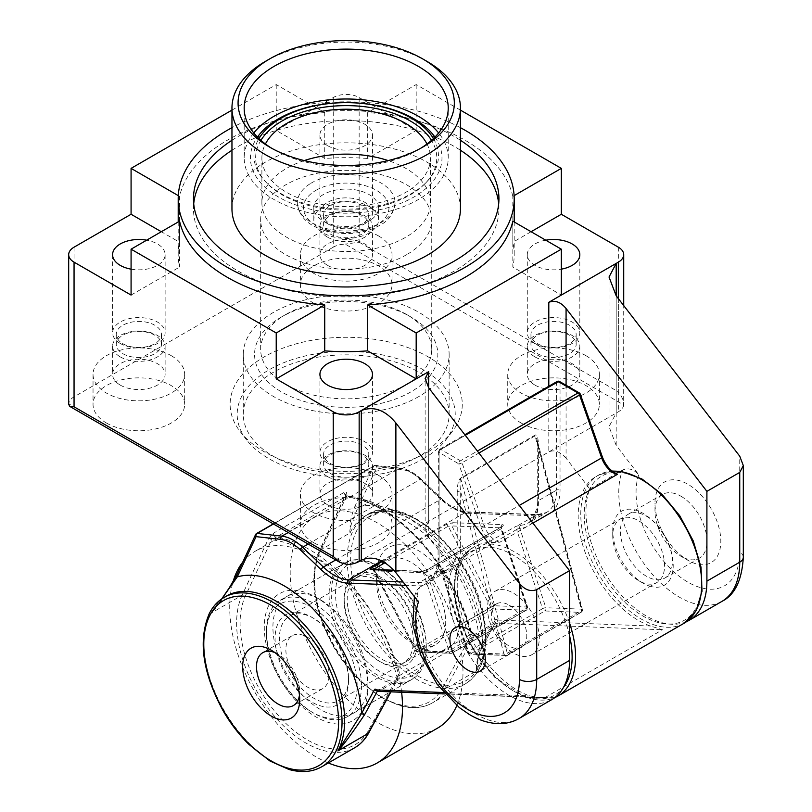 <?xml version="1.0" encoding="UTF-8"?>
<svg xmlns="http://www.w3.org/2000/svg" width="812" height="812" viewBox="0 0 812 812"><rect width="100%" height="100%" fill="white"/><g stroke="black" fill="none" stroke-linecap="round" stroke-linejoin="round"><path stroke-width="0.61" stroke-dasharray="4.06 3.04" d="M367.948 682.1A67.203 38.803 60 0 1 354.032 712.865A67.203 38.803 60 0 1 320.435 709.536A67.203 38.803 60 0 1 272.913 627.229A67.203 38.803 60 0 1 286.829 596.465A67.203 38.803 60 0 1 320.435 599.794L320.435 599.794A67.203 38.803 60 0 1 367.948 682.1L367.948 687.094A73.313 42.325 60 0 1 316.112 717.016A73.313 42.325 60 0 1 264.276 627.229A73.313 42.325 60 0 1 316.112 597.307L316.112 597.307A73.313 42.325 60 0 1 367.948 687.094M320.435 599.794L316.112 597.307L320.435 599.794M424.108 649.681A67.203 38.803 -120 0 0 394.774 582.052A67.203 38.803 -120 0 0 342.989 564.046A67.203 38.803 -120 0 0 329.073 594.81A67.203 38.803 -120 0 0 358.407 662.44A67.203 38.803 -120 0 0 410.192 680.446A67.203 38.803 -120 0 0 424.108 649.681M328.332 762.976A122.186 70.542 60 0 1 229.715 607.285A122.186 70.542 60 0 1 233.003 581.93M437.678 728.059A122.186 70.542 60 0 1 343.527 695.326A122.186 70.542 60 0 1 290.188 572.369A122.186 70.542 60 0 1 315.492 516.432A122.186 70.542 60 0 1 409.654 549.166A122.186 70.542 60 0 1 462.982 672.123A122.186 70.542 60 0 1 456.831 705.537M242.737 562.127A122.186 70.542 60 0 1 255.019 551.348A122.186 70.542 60 0 1 343.364 578.225A122.186 70.542 60 0 1 401.615 692.26M380.909 567.375L380.909 567.375A64.148 37.037 60 0 1 426.27 645.936A64.148 37.037 60 0 1 380.909 672.123A64.148 37.037 60 0 1 335.549 593.562A64.148 37.037 60 0 1 380.909 567.375L378.747 566.126L380.909 567.375M378.747 566.126L378.747 566.126A67.203 38.803 60 0 1 426.27 648.433L426.27 648.433A67.203 38.803 60 0 1 412.344 679.197A67.203 38.803 60 0 1 378.747 675.868A67.203 38.803 60 0 1 331.225 593.562A67.203 38.803 60 0 1 345.151 562.797A67.203 38.803 60 0 1 378.747 566.126M361.472 685.846A67.203 38.803 60 0 1 347.546 716.61A67.203 38.803 60 0 1 313.95 713.281L313.95 713.281A67.203 38.803 60 0 1 266.438 630.975L266.438 630.975A67.203 38.803 60 0 1 280.353 600.21A67.203 38.803 60 0 1 313.95 603.539A67.203 38.803 60 0 1 361.472 685.846M311.788 712.033L313.95 713.281L311.788 712.033A64.148 37.037 60 0 1 266.438 633.472A64.148 37.037 60 0 1 311.788 607.285A64.148 37.037 60 0 1 357.148 685.846A64.148 37.037 60 0 1 311.788 712.033M348.51 678.365A48.872 28.217 60 0 1 338.391 700.736A48.872 28.217 60 0 1 313.95 698.31A48.872 28.217 60 0 1 279.389 638.455A48.872 28.217 60 0 1 289.519 616.085A48.872 28.217 60 0 1 313.95 618.5L313.95 618.5A48.872 28.217 60 0 1 348.51 678.365L348.51 680.852A51.927 29.983 60 0 1 311.788 702.055A51.927 29.983 60 0 1 275.075 638.455A51.927 29.983 60 0 1 311.788 617.252L311.788 617.252A51.927 29.983 60 0 1 348.51 680.852M313.95 618.5L311.788 617.252L313.95 618.5M378.747 660.907L378.747 660.907A48.872 28.217 60 0 1 344.186 601.042A48.872 28.217 60 0 1 354.316 578.672A48.872 28.217 60 0 1 378.747 581.098A48.872 28.217 60 0 1 413.308 640.952A48.872 28.217 60 0 1 403.188 663.323A48.872 28.217 60 0 1 378.747 660.907L380.909 662.145A51.927 29.983 60 0 1 344.186 598.556A51.927 29.983 60 0 1 380.909 577.352A51.927 29.983 60 0 1 417.622 640.952A51.927 29.983 60 0 1 380.909 662.145L378.747 660.907M566.076 385.274L566.076 458.181L589.817 488.986A85.524 49.38 -120 0 0 646.433 616.054A85.524 49.38 -120 0 0 686.556 621.637M518.99 718.559A85.524 49.38 60 0 1 476.228 714.327A85.524 49.38 60 0 1 465.296 706.866A85.524 49.38 60 0 1 419.611 587.249L452.446 568.298A85.524 49.38 -120 0 0 509.063 695.366A85.524 49.38 -120 0 0 551.825 699.599M509.063 605.082A25.05 14.464 60 0 1 525.425 627.158A25.05 14.464 60 0 1 521.578 647.225A25.05 14.464 60 0 1 509.063 645.987A25.05 14.464 60 0 1 492.691 623.91A25.05 14.464 60 0 1 496.538 603.844A25.05 14.464 60 0 1 509.063 605.082M646.433 516.199A36.773 21.234 60 0 1 670.458 548.607A36.773 21.234 60 0 1 664.815 578.073A36.773 21.234 60 0 1 646.433 576.256A36.773 21.234 60 0 1 622.408 543.847A36.773 21.234 60 0 1 628.041 514.372A36.773 21.234 60 0 1 646.433 516.199M680.984 496.244A36.773 21.234 60 0 1 705.009 528.653A36.773 21.234 60 0 1 699.376 558.118A36.773 21.234 60 0 1 680.984 556.301L687.896 560.29A46.548 26.877 60 0 1 654.979 503.278A46.548 26.877 60 0 1 687.896 484.267A46.548 26.877 60 0 1 720.812 541.289A46.548 26.877 60 0 1 687.896 560.29L680.984 556.301A36.773 21.234 60 0 1 654.979 511.255A36.773 21.234 60 0 1 662.602 494.417A36.773 21.234 60 0 1 680.984 496.244M521.152 423.022A45.817 26.451 0 0 0 571.09 428.756A45.817 26.451 0 0 0 599.368 404.315A45.817 26.451 0 0 0 585.949 385.609A45.817 26.451 0 0 0 536.021 379.874A45.817 26.451 0 0 0 507.733 404.315A45.817 26.451 0 0 0 521.152 423.022M585.949 355.676A45.817 26.451 180 0 1 599.368 374.383A45.817 26.451 180 0 1 571.09 398.824A45.817 26.451 180 0 1 521.152 393.089A45.817 26.451 180 0 1 507.733 374.383A45.817 26.451 180 0 1 536.021 349.942A45.817 26.451 180 0 1 585.949 355.676M534.976 385.111A26.268 15.164 0 0 0 563.609 388.4A26.268 15.164 0 0 0 579.819 374.383A26.268 15.164 0 0 0 572.125 363.664A26.268 15.164 0 0 0 543.502 360.376A26.268 15.164 0 0 0 527.282 374.383A26.268 15.164 0 0 0 534.976 385.111M534.976 356.904A26.268 15.164 0 0 0 563.609 360.193A26.268 15.164 0 0 0 579.819 346.186A26.268 15.164 0 0 0 572.125 335.457A26.268 15.164 0 0 0 543.502 332.169A26.268 15.164 0 0 0 527.282 346.186A26.268 15.164 0 0 0 534.976 356.904M537.574 353.687A22.604 13.053 0 0 0 562.198 356.509A22.604 13.053 0 0 0 576.155 344.45A22.604 13.053 0 0 0 569.537 335.224A22.604 13.053 0 0 0 544.903 332.402A22.604 13.053 0 0 0 530.947 344.45A22.604 13.053 0 0 0 537.574 353.687M537.574 343.709A22.604 13.053 0 0 0 562.198 346.531A22.604 13.053 0 0 0 576.155 334.483A22.604 13.053 0 0 0 569.537 325.247A22.604 13.053 0 0 0 544.903 322.425A22.604 13.053 0 0 0 530.947 334.483A22.604 13.053 0 0 0 537.574 343.709M534.976 343.476A26.268 15.164 0 0 0 563.609 346.765A26.268 15.164 0 0 0 579.819 332.747A26.268 15.164 0 0 0 572.125 322.029A26.268 15.164 0 0 0 543.502 318.74A26.268 15.164 0 0 0 527.282 332.747A26.268 15.164 0 0 0 534.976 343.476M545.745 240.19A26.268 15.164 0 0 0 527.282 254.674A26.268 15.164 0 0 0 534.976 265.392A26.268 15.164 0 0 0 561.325 269.158M313.797 542.731A45.817 26.451 0 0 0 363.735 548.465A45.817 26.451 0 0 0 392.023 524.024A45.817 26.451 0 0 0 378.595 505.318A45.817 26.451 0 0 0 328.667 499.583A45.817 26.451 0 0 0 300.379 524.024A45.817 26.451 0 0 0 313.797 542.731M378.595 475.396A45.817 26.451 180 0 1 392.023 494.102A45.817 26.451 180 0 1 363.735 518.533A45.817 26.451 180 0 1 313.797 512.798A45.817 26.451 180 0 1 300.379 494.102A45.817 26.451 180 0 1 328.667 469.661A45.817 26.451 180 0 1 378.595 475.396M327.622 504.82A26.268 15.164 0 0 0 356.255 508.109A26.268 15.164 0 0 0 372.475 494.102A26.268 15.164 0 0 0 364.781 483.373A26.268 15.164 0 0 0 336.148 480.085A26.268 15.164 0 0 0 319.928 494.102A26.268 15.164 0 0 0 327.622 504.82M327.622 476.624A26.268 15.164 0 0 0 356.255 479.912A26.268 15.164 0 0 0 372.475 465.895A26.268 15.164 0 0 0 364.781 455.177A26.268 15.164 0 0 0 336.148 451.888A26.268 15.164 0 0 0 319.928 465.895A26.268 15.164 0 0 0 327.622 476.624M330.22 473.396A22.604 13.053 0 0 0 354.854 476.228A22.604 13.053 0 0 0 368.8 464.17A22.604 13.053 0 0 0 362.182 454.943A22.604 13.053 0 0 0 337.548 452.111A22.604 13.053 0 0 0 323.602 464.17A22.604 13.053 0 0 0 330.22 473.396M330.22 463.419A22.604 13.053 0 0 0 354.854 466.25A22.604 13.053 0 0 0 368.8 454.192A22.604 13.053 0 0 0 362.182 444.966A22.604 13.053 0 0 0 337.548 442.134A22.604 13.053 0 0 0 323.602 454.192A22.604 13.053 0 0 0 330.22 463.419M327.622 463.185A26.268 15.164 0 0 0 356.255 466.474A26.268 15.164 0 0 0 372.475 452.467A26.268 15.164 0 0 0 364.781 441.738A26.268 15.164 0 0 0 336.148 438.45A26.268 15.164 0 0 0 319.928 452.467A26.268 15.164 0 0 0 327.622 463.185M313.797 303.302A45.817 26.451 0 0 0 363.735 309.037A45.817 26.451 0 0 0 392.023 284.596A45.817 26.451 0 0 0 378.595 265.889A45.817 26.451 0 0 0 328.667 260.155A45.817 26.451 0 0 0 300.379 284.596A45.817 26.451 0 0 0 313.797 303.302M378.595 235.967A45.817 26.451 180 0 1 392.023 254.674A45.817 26.451 180 0 1 363.735 279.115A45.817 26.451 180 0 1 313.797 273.38A45.817 26.451 180 0 1 300.379 254.674A45.817 26.451 180 0 1 328.667 230.232A45.817 26.451 180 0 1 378.595 235.967M327.622 265.392A26.268 15.164 0 0 0 356.255 268.681A26.268 15.164 0 0 0 372.475 254.674A26.268 15.164 0 0 0 364.781 243.945A26.268 15.164 0 0 0 336.148 240.656A26.268 15.164 0 0 0 319.928 254.674A26.268 15.164 0 0 0 327.622 265.392M327.622 237.195A26.268 15.164 0 0 0 356.255 240.484A26.268 15.164 0 0 0 372.475 226.467A26.268 15.164 0 0 0 364.781 215.748A26.268 15.164 0 0 0 336.148 212.46A26.268 15.164 0 0 0 319.928 226.467A26.268 15.164 0 0 0 327.622 237.195M330.22 233.968A22.604 13.053 0 0 0 354.854 236.799A22.604 13.053 0 0 0 368.8 224.741A22.604 13.053 0 0 0 362.182 215.515A22.604 13.053 0 0 0 337.548 212.683A22.604 13.053 0 0 0 323.602 224.741A22.604 13.053 0 0 0 330.22 233.968M330.22 223.99A22.604 13.053 0 0 0 354.854 226.822A22.604 13.053 0 0 0 368.8 214.764A22.604 13.053 0 0 0 362.182 205.537A22.604 13.053 0 0 0 337.548 202.706A22.604 13.053 0 0 0 323.602 214.764A22.604 13.053 0 0 0 330.22 223.99M327.622 223.757A26.268 15.164 0 0 0 356.255 227.045A26.268 15.164 0 0 0 372.475 213.038A26.268 15.164 0 0 0 364.781 202.31A26.268 15.164 0 0 0 336.148 199.021A26.268 15.164 0 0 0 319.928 213.038A26.268 15.164 0 0 0 327.622 223.757M327.622 145.683A26.268 15.164 0 0 0 356.255 148.972A26.268 15.164 0 0 0 372.475 134.954A26.268 15.164 0 0 0 364.781 124.236A26.268 15.164 0 0 0 336.148 120.947A26.268 15.164 0 0 0 319.928 134.954A26.268 15.164 0 0 0 327.622 145.683M106.453 423.022A45.817 26.451 0 0 0 156.381 428.756A45.817 26.451 0 0 0 184.669 404.315A45.817 26.451 0 0 0 171.251 385.609A45.817 26.451 0 0 0 121.313 379.874A45.817 26.451 0 0 0 93.035 404.315A45.817 26.451 0 0 0 106.453 423.022M171.251 355.676A45.817 26.451 180 0 1 184.669 374.383A45.817 26.451 180 0 1 156.381 398.824A45.817 26.451 180 0 1 106.453 393.089A45.817 26.451 180 0 1 93.035 374.383A45.817 26.451 180 0 1 121.313 349.942A45.817 26.451 180 0 1 171.251 355.676M120.277 385.111A26.268 15.164 0 0 0 148.9 388.4A26.268 15.164 0 0 0 165.12 374.383A26.268 15.164 0 0 0 157.426 363.664A26.268 15.164 0 0 0 128.793 360.376A26.268 15.164 0 0 0 112.584 374.383A26.268 15.164 0 0 0 120.277 385.111M120.277 356.904A26.268 15.164 0 0 0 148.9 360.193A26.268 15.164 0 0 0 165.12 346.186A26.268 15.164 0 0 0 157.426 335.457A26.268 15.164 0 0 0 128.793 332.169A26.268 15.164 0 0 0 112.584 346.186A26.268 15.164 0 0 0 120.277 356.904M122.866 353.687A22.604 13.053 0 0 0 147.5 356.509A22.604 13.053 0 0 0 161.456 344.45A22.604 13.053 0 0 0 154.828 335.224A22.604 13.053 0 0 0 130.204 332.402A22.604 13.053 0 0 0 116.248 344.45A22.604 13.053 0 0 0 122.866 353.687M122.866 343.709A22.604 13.053 0 0 0 147.5 346.531A22.604 13.053 0 0 0 161.456 334.483A22.604 13.053 0 0 0 154.828 325.247A22.604 13.053 0 0 0 130.204 322.425A22.604 13.053 0 0 0 116.248 334.483A22.604 13.053 0 0 0 122.866 343.709M120.277 343.476A26.268 15.164 0 0 0 148.9 346.765A26.268 15.164 0 0 0 165.12 332.747A26.268 15.164 0 0 0 157.426 322.029A26.268 15.164 0 0 0 128.793 318.74A26.268 15.164 0 0 0 112.584 332.747A26.268 15.164 0 0 0 120.277 343.476M131.077 269.158A26.268 15.164 0 0 0 165.12 254.674A26.268 15.164 0 0 0 157.426 243.945A26.268 15.164 0 0 0 146.657 240.19M512.829 221.179L512.829 267.067L561.325 295.071M514.118 195.631L512.829 196.382L512.829 242.27A168.003 96.993 180 0 1 514.199 254.674A168.003 96.993 180 0 1 512.829 267.067M512.829 196.382A168.003 96.993 0 0 0 464.992 140.192A168.003 96.993 0 0 0 367.674 112.584L367.674 158.472L416.18 130.468L359.158 97.541A18.331 10.576 0 0 0 333.245 97.541L276.222 130.468L324.729 158.472A168.003 96.993 180 0 1 367.674 158.472M231.958 140.283A152.727 88.173 180 0 1 238.21 136.446A152.727 88.173 180 0 1 460.445 140.283M231.958 150.25A152.727 88.173 180 0 1 238.21 146.424A152.727 88.173 180 0 1 460.445 150.25M498.69 203.792A152.727 88.173 180 0 1 498.933 208.775A152.727 88.173 180 0 1 454.192 271.127A152.727 88.173 180 0 1 287.752 290.239A152.727 88.173 180 0 1 193.469 208.775A152.727 88.173 180 0 1 193.713 203.792M460.445 208.775A114.238 65.955 0 0 0 426.98 162.136A114.238 65.955 0 0 0 302.48 147.845A114.238 65.955 0 0 0 231.958 208.775M420.443 148.423A102.028 58.9 180 0 1 418.342 149.672A102.028 58.9 180 0 1 274.06 149.672A102.028 58.9 180 0 1 271.959 148.423M418.342 149.672L422.666 147.175L418.342 149.672M253.77 132.955A102.028 58.9 0 0 0 244.179 157.904A102.028 58.9 0 0 0 307.159 212.318A102.028 58.9 0 0 0 418.342 199.549A102.028 58.9 0 0 0 448.224 157.904A102.028 58.9 0 0 0 438.622 132.955M433.425 138.568A92.253 53.257 180 0 1 426.615 182A92.253 53.257 180 0 1 411.43 193.56A92.253 53.257 180 0 1 265.788 182A92.253 53.257 180 0 1 258.977 138.568M434.938 137.086A95.775 55.297 180 0 1 413.927 197.001A95.775 55.297 180 0 1 293.264 203.985A95.775 55.297 180 0 1 257.465 137.086M260.906 140.334A90.558 52.283 0 0 0 267.26 183.522A90.558 52.283 0 0 0 410.233 194.87A90.558 52.283 0 0 0 425.143 183.522A90.558 52.283 0 0 0 431.497 140.334M426.99 143.988A84.306 48.669 180 0 1 430.512 157.904A84.306 48.669 180 0 1 405.817 192.312A84.306 48.669 180 0 1 313.94 202.868A84.306 48.669 180 0 1 261.89 157.904A84.306 48.669 180 0 1 265.412 143.988M304.256 160.573A84.306 48.669 0 0 0 286.585 168.378A84.306 48.669 0 0 0 261.89 202.797A84.306 48.669 0 0 0 313.94 247.761A84.306 48.669 0 0 0 405.817 237.205A84.306 48.669 0 0 0 430.512 202.797A84.306 48.669 0 0 0 388.146 160.573M310.681 183.41A48.872 28.217 180 0 1 311.646 182.842A48.872 28.217 180 0 1 364.903 176.722A48.872 28.217 180 0 1 395.079 202.797A48.872 28.217 180 0 1 381.721 222.173A48.872 28.217 180 0 1 328.139 229.014A48.872 28.217 180 0 1 297.324 202.797A48.872 28.217 180 0 1 310.681 183.41M369.095 220.996A32.378 18.696 180 0 1 333.813 225.056A32.378 18.696 180 0 1 313.818 207.781A32.378 18.696 180 0 1 323.308 194.565A32.378 18.696 180 0 1 358.589 190.505A32.378 18.696 180 0 1 378.575 207.781A32.378 18.696 180 0 1 369.095 220.996M323.308 206.532A32.378 18.696 0 0 0 313.818 219.747A32.378 18.696 0 0 0 333.813 237.023A32.378 18.696 0 0 0 369.095 232.973A32.378 18.696 0 0 0 378.575 219.747A32.378 18.696 0 0 0 358.589 202.482A32.378 18.696 0 0 0 323.308 206.532M406.68 254.663A85.524 49.38 180 0 1 313.473 265.372A85.524 49.38 180 0 1 260.672 219.747A85.524 49.38 180 0 1 285.722 184.831A85.524 49.38 180 0 1 378.93 174.133A85.524 49.38 180 0 1 431.73 219.747A85.524 49.38 180 0 1 406.68 254.663M406.68 384.36A85.524 49.38 180 0 1 313.473 395.068A85.524 49.38 180 0 1 260.672 349.444A85.524 49.38 180 0 1 285.722 314.528L281.409 317.025A91.634 52.902 0 0 0 281.399 317.025A91.634 52.902 0 0 0 281.409 391.841A91.634 52.902 0 0 0 410.994 391.841A91.634 52.902 0 0 0 411.004 317.025A91.634 52.902 0 0 0 281.409 317.025L285.722 314.528A85.524 49.38 180 0 1 406.68 314.528A85.524 49.38 180 0 1 431.73 349.444A85.524 49.38 180 0 1 406.68 384.36M418.992 396.459A102.941 59.428 180 0 1 306.804 409.339A102.941 59.428 180 0 1 243.265 354.428A102.941 59.428 180 0 1 273.411 312.407A102.941 59.428 180 0 1 385.598 299.526A102.941 59.428 180 0 1 449.137 354.428A102.941 59.428 180 0 1 418.992 396.459M418.992 456.314A102.941 59.428 180 0 1 306.804 469.194A102.941 59.428 180 0 1 243.265 414.293A102.941 59.428 180 0 1 273.411 372.261A102.941 59.428 180 0 1 385.598 359.381A102.941 59.428 180 0 1 449.137 414.293A102.941 59.428 180 0 1 418.992 456.314M423.285 458.8A109.021 62.94 0 0 0 445.727 439.982A109.021 62.94 0 0 0 408.02 362.446A109.021 62.94 0 0 0 269.117 369.785A109.021 62.94 0 0 0 246.675 439.982A109.021 62.94 0 0 0 423.285 458.8M428.279 451.695A116.075 67.01 0 0 0 452.162 431.669A116.075 67.01 0 0 0 412.029 349.119A116.075 67.01 0 0 0 264.123 356.925A116.075 67.01 0 0 0 240.24 431.669A116.075 67.01 0 0 0 428.279 451.695M333.245 97.541L333.245 247.193A18.331 10.576 180 0 1 345.181 244.107L623.687 404.904A18.331 10.576 180 0 1 618.348 411.796L361.32 560.189M347.221 564.523L68.715 403.726A18.331 10.576 180 0 1 74.054 396.835L333.245 247.193M426.98 61.377A114.238 65.955 0 0 0 265.422 61.377M460.445 127.687A168.003 96.993 0 0 0 231.958 127.687M231.958 110.127L276.222 84.58L324.729 112.584L324.729 158.472M324.729 112.584A168.003 96.993 0 0 0 179.574 196.382L179.574 242.27L161.314 231.724M179.574 221.179L179.574 267.067A168.003 96.993 180 0 1 178.204 254.674A168.003 96.993 180 0 1 179.574 242.27M460.445 110.127L416.18 84.58L367.674 112.584M178.285 195.631L179.574 196.382M531.089 231.724L512.829 242.27M416.18 84.58L416.18 130.468M618.348 247.183L618.348 391.841C621.86 396.256 623.646 400.61 623.687 404.904L623.717 305.576M359.158 97.541L359.158 242.199L345.181 244.107M131.077 295.071L179.574 267.067M616.186 445.453L616.186 295.801L616.186 413.044L609.03 426.665L616.186 445.453L638.78 474.776C633.644 469.143 628.265 467.56 622.642 470.026A85.524 49.38 -120 0 0 668.621 589.877A85.524 49.38 -120 0 0 679.258 597.104A85.524 49.38 -120 0 0 722.02 601.337M566.076 458.181C559.864 451.502 554.109 449.432 548.8 451.949L548.8 386.279M428.706 537.483L428.706 387.842L428.706 521.284L425.133 528.094L428.706 537.483L452.446 568.298M589.817 488.986L622.642 470.026M419.611 587.249L416.262 591.126L418.474 601.976M68.715 403.726L68.685 404.274M276.222 84.58L276.222 130.468M221.808 598.86L211.881 612.684L242.118 595.226L268.305 539.117L273.644 533.088L344.491 492.194C346.419 491.067 346.947 491.747 346.064 494.224L319.877 550.333L350.114 532.875A97.744 56.434 60 0 1 364.862 516.148A97.744 56.434 60 0 1 432.766 535.047A97.744 56.434 60 0 1 481.069 621.657A97.744 56.434 60 0 1 481.343 623.23A97.744 56.434 60 0 1 476.167 671.098L478.095 659.537L482.612 643.48A109.965 63.488 -120 0 0 480.846 629.249A109.965 63.488 -120 0 0 358.224 507.084C351.708 521.507 348.998 530.104 350.114 532.875C351.038 527.993 347.607 525.252 354.905 506.383A2.446 1.847 -155 0 1 358.224 507.084L377.022 466.809A2.446 1.837 -83.7 0 0 375.56 465.377A2.446 2.446 0 0 0 374.068 465.692A2.446 1.411 -120 0 0 373.703 466.108A2.446 1.847 -155 0 1 377.022 466.809L401.808 469.559A40.316 23.284 -120 0 1 421.296 480.024L442.093 499.827A51.318 29.628 60 0 0 468.636 513.275L539.077 516.016A51.318 29.628 60 0 0 560.036 490.143L560.036 382.614A2.446 1.411 -60 0 0 559.529 381.498M444.946 613.517A48.872 28.217 -120 0 0 403.96 559.113A48.872 28.217 -120 0 0 386.715 559.965A48.872 28.217 -120 0 0 376.585 582.336A48.872 28.217 -120 0 0 377.347 591.075A48.872 28.217 -120 0 0 411.146 642.201A48.872 28.217 -120 0 0 418.332 645.469A48.872 28.217 -120 0 0 435.587 644.616A48.872 28.217 -120 0 0 444.946 613.517M426.686 650.118A58.647 33.86 -120 0 0 458.618 611.761A58.647 33.86 -120 0 0 409.441 546.486A58.647 33.86 -120 0 0 376.585 574.358A58.647 33.86 -120 0 0 377.499 584.843A58.647 33.86 -120 0 0 418.058 646.19A58.647 33.86 -120 0 0 426.686 650.118M347.972 608.036A48.872 28.217 -120 0 0 371.957 651.843A48.872 28.217 -120 0 0 406.213 661.577A48.872 28.217 -120 0 0 415.571 630.467A48.872 28.217 -120 0 0 391.587 586.66A48.872 28.217 -120 0 0 357.331 576.926A48.872 28.217 -120 0 0 347.972 608.036M274.882 652.594A30.541 17.641 60 0 1 278.1 654.167A30.541 17.641 60 0 1 299.222 686.12A30.541 17.641 60 0 1 299.699 691.58A30.541 17.641 60 0 1 299.455 695.153M328.596 669.159A30.541 17.641 60 0 1 322.74 688.606A30.541 17.641 60 0 1 301.333 682.516A30.541 17.641 60 0 1 286.342 655.142A30.541 17.641 60 0 1 292.198 635.694A30.541 17.641 60 0 1 313.605 641.774A30.541 17.641 60 0 1 328.596 669.159M372.464 569.385A2.446 1.878 -87.8 0 1 374.099 570.826L372.292 569.364M382.422 561.366L446.143 524.572L452.852 522.705A2.446 1.878 92.2 0 0 451.858 525.932L501.126 527.851A2.446 0.68 161.9 0 1 501.714 528.094A2.446 0.68 161.9 0 1 500.963 528.906L426.655 571.81A2.446 0.68 161.9 0 1 423.367 572.744L374.099 570.826L373.875 569.151M664.003 559.123A36.652 21.163 -120 0 0 633.269 518.33A36.652 21.163 -120 0 0 620.327 518.969A36.652 21.163 -120 0 0 612.735 535.747A36.652 21.163 -120 0 0 613.304 542.294A36.652 21.163 -120 0 0 638.658 580.641A36.652 21.163 -120 0 0 644.038 583.097A36.652 21.163 -120 0 0 656.979 582.458A36.652 21.163 -120 0 0 664.003 559.123M649.265 586A42.762 24.685 -120 0 0 672.549 558.037A42.762 24.685 -120 0 0 636.689 510.433A42.762 24.685 -120 0 0 612.735 530.764A42.762 24.685 -120 0 0 613.395 538.407A42.762 24.685 -120 0 0 642.972 583.138A42.762 24.685 -120 0 0 649.265 586M488.022 614.623A36.652 21.163 -120 0 0 506.018 647.489A36.652 21.163 -120 0 0 531.708 654.787A36.652 21.163 -120 0 0 538.732 631.452A36.652 21.163 -120 0 0 520.736 598.596A36.652 21.163 -120 0 0 495.056 591.298A36.652 21.163 -120 0 0 488.022 614.623M532.905 523.111L499.887 542.183L492.336 542.507A85.524 49.38 -120 0 0 474.939 546.476A85.524 49.38 -120 0 0 458.547 600.91A85.524 49.38 -120 0 0 529.515 695.854L540.021 697.65L544.984 697.599L662.48 629.757L650.473 626.022A85.524 49.38 60 0 1 579.494 531.078A85.524 49.38 60 0 1 595.886 476.644A85.524 49.38 60 0 1 613.293 472.675L615.628 473.234M378.26 691.357A2.446 1.878 92.2 0 0 379.092 691.144L544.984 697.599M650.473 626.022L497.583 620.074L495.229 622.571L475.172 634.142L472.229 633.533L398.743 675.96L397.778 678.832L377.732 690.403L376.636 689.906M398.743 675.96L399.291 672.387L397.098 677.411A2.446 1.878 -151.6 0 1 397.525 679.573L390.633 691.834M492.336 542.507A20.767 11.997 60 0 1 480.887 526.744L458.75 463.804A2.446 0.619 -19.4 0 0 462.018 462.789A2.446 1.411 -120 0 0 460.485 460.81L440.804 449.452A2.446 1.411 -120 0 0 439.586 449.33A2.446 1.411 -120 0 0 439.079 450.447L439.079 557.976L457.217 547.501A48.872 28.217 60 0 1 447.097 569.872A48.872 28.217 60 0 1 439.546 572.115L438.551 571.415A2.446 2.274 23.7 0 1 441.586 573.059A2.446 0.68 161.9 0 1 442.317 572.419L468.24 651.579A2.446 1.411 -120 0 0 470.544 653.873L506.414 655.264L580.722 612.37L544.842 610.969L470.544 653.873A2.446 1.878 92.2 0 1 469.712 654.086A2.446 1.878 92.2 0 1 468.088 652.635L503.958 654.036A2.446 1.878 92.2 0 0 505.592 655.477A2.446 1.878 92.2 0 0 506.414 655.264A2.446 1.411 60 0 0 506.911 655.152A2.446 1.411 60 0 0 507.307 653.295L581.615 610.391A2.446 1.411 60 0 1 581.209 612.258A2.446 1.411 60 0 1 580.722 612.37A2.446 1.878 -87.8 0 0 581.717 609.142L545.837 607.741A2.446 1.878 -87.8 0 1 544.842 610.969A2.446 1.411 -120 0 1 542.548 608.685L468.24 651.579A2.446 0.68 -18.1 0 0 467.489 652.401A2.446 0.68 -18.1 0 0 468.088 652.635L441.586 573.059M465.286 435.323L440.804 449.452A2.446 1.411 -60 0 0 439.079 452.446L458.75 463.804A2.446 1.411 -60 0 1 460.485 460.81L477.395 451.046M580.286 394.165A2.446 0.619 -19.4 0 0 579.707 393.972L560.036 382.614A2.446 1.411 180 0 0 556.575 382.614L439.079 450.447A2.446 1.411 180 0 0 438.358 451.452A2.446 1.411 180 0 0 439.079 452.446L439.079 559.976A51.318 29.628 60 0 1 418.129 585.848L405.675 585.371M579.2 392.856A2.446 1.411 -60 0 1 579.707 393.972L601.844 456.912A20.767 11.997 60 0 0 613.293 472.675M418.129 585.848A2.446 1.878 -87.8 0 1 419.124 582.62L438.551 571.415A4.882 1.36 161.9 0 1 440.023 570.125L514.321 527.232A4.892 1.36 161.9 0 1 517.203 526.003L520.756 525.232A48.872 28.217 -120 0 0 528.308 522.989A48.872 28.217 -120 0 0 538.437 500.618L538.437 444.844C538.204 437.495 537.057 434.278 534.976 435.171L460.678 478.065C458.526 479.862 457.379 484.409 457.217 491.727A2.446 1.411 180 0 1 460.678 491.727L460.678 547.501A51.318 29.628 60 0 1 442.114 573.343A2.446 1.918 -94 0 0 440.216 571.912L447.097 569.872L428.959 580.347A48.872 28.217 60 0 1 419.124 582.62L403.087 582.001M255.577 534.611A2.446 1.847 -155 0 1 256.196 533.941L237.408 574.226C226.081 593.328 217.575 606.148 211.881 612.684A97.744 56.434 -120 0 1 212.622 611.172A97.744 56.434 -120 0 1 226.629 595.957L218.438 603.478L221.706 598.921M308.184 544.05L420.108 479.425A42.762 24.695 -120 0 0 399.433 468.331L374.647 465.58A2.446 1.837 -83.7 0 1 375.56 465.377L400.346 468.128A2.446 1.837 -83.7 0 1 401.808 469.559M268.305 539.117A2.446 1.847 25 0 1 271.624 539.818L245.437 595.927A95.298 55.023 60 0 0 241.783 641.571A95.298 55.023 60 0 0 300.115 735.256A95.298 55.023 60 0 0 368.333 730.688L397.098 677.411A134.406 77.597 -120 0 0 271.624 539.818L346.673 496.102L319.735 553.033A95.298 55.023 -120 0 0 354.133 674.264A95.298 55.023 -120 0 0 442.642 687.794A2.446 1.878 28.4 0 0 445.93 688.556L476.167 671.098C477.273 666.561 474.472 663.242 482.45 646.24A2.446 1.878 28.4 0 0 483.038 645.641A2.446 1.878 28.4 0 0 482.612 643.48L495.391 619.81A2.446 1.878 28.4 0 1 495.817 621.972L483.038 645.641C481.161 648.646 479.516 653.284 478.095 659.537C479.862 649.976 479.648 638.932 477.466 626.417C469.772 589.695 451.979 558.676 424.077 533.372C398.286 513.519 378.544 507.774 364.862 516.148L367.46 514.646A97.744 56.434 60 0 1 435.445 533.646A97.744 56.434 60 0 1 483.708 620.398A97.744 56.434 60 0 1 483.942 621.738A97.744 56.434 60 0 1 465.205 683.948A97.744 56.434 60 0 1 397.21 664.957A97.744 56.434 60 0 1 348.957 578.195A97.744 56.434 60 0 1 348.724 576.865A97.744 56.434 60 0 1 367.46 514.646C403.087 489.788 475.111 554.484 484.429 619.444C489.382 650.838 482.978 672.336 465.205 683.948L432.37 702.908A97.744 56.434 -120 0 0 445.93 688.556L475.172 634.142M495.391 619.81A2.446 1.411 -120 0 1 497.583 620.074A2.446 1.878 -87.8 0 1 496.589 623.301A2.446 1.411 60 0 1 495.229 622.571A2.446 1.878 28.4 0 0 495.817 621.972L482.45 646.24M520.756 525.232A2.446 1.918 86 0 0 519.873 528.46A51.318 29.628 -120 0 0 538.437 502.608L538.437 446.833L537.067 439.718L535.078 435.912L460.78 478.806C459.785 479.993 459.744 484.297 460.678 491.727L503.958 654.036A2.446 0.842 -14.9 0 0 507.307 653.295L460.78 478.806A2.446 1.411 -120 0 1 460.678 478.065M538.437 444.844A2.446 1.411 0 0 0 537.717 445.839L537.717 445.839A2.446 1.411 0 0 0 538.437 446.833L581.717 609.142A2.446 0.842 -14.9 0 1 582.346 609.507L537.067 439.718L537.717 445.839L537.717 501.613A2.446 1.411 0 0 0 538.437 502.608M439.546 572.115A2.446 1.918 -94 0 1 440.216 571.912L441.566 573.231L467.489 652.401A2.446 2.446 0 0 0 469.712 654.086L505.592 655.477A2.446 2.446 0 0 0 506.911 655.152L581.209 612.258A2.446 2.446 0 0 0 582.346 609.507A2.446 0.842 -14.9 0 1 581.615 610.391L535.078 435.912A2.446 1.411 -120 0 1 534.976 435.171M446.143 524.572A2.446 1.411 60 0 1 448.173 526.247L451.858 525.932L493.726 605.722A2.446 1.878 -87.8 0 1 492.722 608.949L418.424 651.843L451.746 653.142L526.054 610.238L492.722 608.949A2.446 1.411 -120 0 1 490.692 607.274L448.173 526.247L384.929 562.767M518.056 528.906L519.873 528.46L545.837 607.741A2.446 0.68 -18.1 0 0 542.548 608.685L516.625 529.515A2.446 0.68 161.9 0 1 518.056 528.906L517.203 526.003L536.62 514.788A2.446 1.878 -87.8 0 1 537.453 514.575A2.446 1.878 -87.8 0 1 539.077 516.016M374.027 569.445L416.394 650.168A2.446 1.411 -120 0 0 418.424 651.843A2.446 1.878 92.2 0 1 417.601 652.056A2.446 1.878 92.2 0 1 415.967 650.615L449.29 651.904A2.446 1.878 92.2 0 0 450.924 653.356A2.446 1.878 92.2 0 0 451.746 653.142A2.446 1.411 60 0 0 452.243 653.031A2.446 1.411 60 0 0 452.588 650.97L526.886 608.076A2.446 1.411 60 0 1 526.541 610.127A2.446 1.411 60 0 1 526.054 610.238A2.446 1.878 -87.8 0 0 527.049 607.011L493.726 605.722L415.531 650.747L374.099 570.826M390.897 691.844L397.525 679.573A2.446 1.878 -151.6 0 1 396.936 680.172M470.138 631.482L472.229 633.533L470.138 631.482A136.842 79.008 60 0 0 346.673 496.102L347.221 495.838L345.699 494.173L345.435 494.894A2.446 1.847 -155 0 1 346.064 494.224M442.642 687.794L471.407 634.517L471.325 632.223C454.375 566.492 395.444 501.39 347.221 495.838M319.735 553.033A2.446 1.847 -155 0 1 319.258 551.003L345.435 494.894A2.446 1.847 -155 0 0 345.922 496.924A134.406 77.597 60 0 1 471.407 634.517A2.446 1.878 28.4 0 0 474.695 635.278M638.78 474.776A73.313 42.325 -120 0 0 678.781 575.941A73.313 42.325 -120 0 0 739.742 552.211L739.742 456.192M743.315 557.194A12.221 7.054 0 0 0 739.742 552.211M315.959 190.323A42.762 24.685 180 0 1 376.007 190.079A42.762 24.685 180 0 1 377.286 224.741A42.762 24.685 180 0 1 316.822 225.726A42.762 24.685 180 0 1 315.117 190.82A42.762 24.685 180 0 1 315.959 190.323M359.158 242.199L618.348 391.841M618.348 298.613L618.348 411.796M74.054 247.183L74.054 396.835M368.333 730.688A2.446 1.878 -151.6 0 1 368.76 732.85M354.621 747.801A97.744 56.434 60 0 1 286.626 728.8A97.744 56.434 60 0 1 238.363 642.048A97.744 56.434 60 0 1 238.139 640.709A97.744 56.434 60 0 1 242.118 595.226A2.446 1.847 25 0 1 245.437 595.927M483.972 620.175A95.298 55.023 60 0 1 432.583 682.669A95.298 55.023 60 0 1 352.367 577.728A95.298 55.023 60 0 1 352.144 576.429A95.298 55.023 60 0 1 403.544 513.935A95.298 55.023 60 0 1 483.749 618.876A95.298 55.023 60 0 1 483.972 620.175M224.041 597.449A97.744 56.434 -120 0 0 209.902 612.928A97.744 56.434 -120 0 0 205.304 659.659A97.744 56.434 -120 0 0 253.283 747.294A97.744 56.434 -120 0 0 321.785 766.751M315.888 595.815A97.744 56.434 -120 0 0 363.867 683.44A97.744 56.434 -120 0 0 432.37 702.908C422.991 708.196 412.039 709.099 399.524 705.628L380.452 697.102L358.589 679.664C349.201 670.245 340.959 659.425 333.864 647.215C313.544 609.974 308.672 577.911 319.258 551.003A2.446 1.847 -155 0 1 319.877 550.333A97.744 56.434 -120 0 0 315.888 595.815M684.008 623.291A85.524 49.38 60 0 1 661.79 626.762A85.524 49.38 60 0 1 582.092 529.586A85.524 49.38 60 0 1 598.485 475.142A85.524 49.38 60 0 1 612.309 471.193M700.441 567.294A83.088 47.969 60 0 1 662.937 623.545A83.088 47.969 60 0 1 587.715 539.361A83.088 47.969 60 0 1 623.017 472.888A83.088 47.969 60 0 1 700.441 567.294M569.537 635.532A83.088 47.969 -120 0 0 499.339 549.064A83.088 47.969 -120 0 0 455.623 602.128A83.088 47.969 -120 0 0 502.75 683.623A83.088 47.969 -120 0 0 563.518 687.338M569.537 623.027A85.524 49.38 -120 0 0 472.34 547.968A85.524 49.38 -120 0 0 455.654 600.525A85.524 49.38 -120 0 0 455.948 602.413A85.524 49.38 -120 0 0 497.929 679.086A85.524 49.38 -120 0 0 557.874 696.107M443.707 692.524L529.515 695.854M377.336 691.134L377.732 690.403A2.446 1.411 -120 0 0 379.092 691.144L496.589 623.301L662.48 629.757M499.887 542.183A18.331 10.586 60 0 1 484.155 525.729L462.018 462.789L478.928 453.035M480.887 526.744A2.446 0.619 -19.4 0 0 484.155 525.729L519.294 505.44M557.083 381.498A2.446 1.411 -120 0 0 556.575 382.614L556.575 490.143A2.446 1.411 180 0 1 560.036 490.143M381.528 560.919L466.179 512.047A48.872 28.217 60 0 1 440.896 499.238A2.446 0.903 -46.4 0 1 442.053 499.055C450.934 507.236 459.247 511.499 467.001 511.834L537.453 514.575L546.456 512.514L528.308 522.989L532.865 518.949L537.392 506.85L537.717 501.613A2.446 1.411 0 0 1 538.437 500.618L556.575 490.143A48.872 28.217 60 0 1 546.456 512.514A48.872 28.217 60 0 1 536.62 514.788L466.179 512.047A2.446 1.878 -87.8 0 1 467.001 511.834A2.446 1.878 -87.8 0 1 468.636 513.275M457.217 491.727L457.217 547.501A2.446 1.411 180 0 1 460.678 547.501M439.079 559.976A2.446 1.411 180 0 1 438.358 558.971A2.446 1.411 180 0 1 439.079 557.976A48.872 28.217 60 0 1 428.959 580.347L433.527 576.287L438.044 564.157L438.358 451.452A2.446 2.446 0 0 1 439.586 449.33L464.84 434.745M256.572 533.525A2.446 1.411 -120 0 0 256.196 533.941L373.703 466.108L354.905 506.383M273.268 523.892L374.068 465.692A2.446 1.411 -120 0 1 374.647 465.58L273.461 524.004M602.423 457.095A2.446 0.619 -19.4 0 0 601.844 456.912M440.023 570.125A2.446 1.411 60 0 1 442.317 572.419L516.625 529.515A2.446 1.411 60 0 0 514.321 527.232M452.852 522.705L502.12 524.623A4.882 1.36 161.9 0 1 501.796 526.744L427.498 569.638A4.882 1.36 161.9 0 1 420.91 571.516L394.084 570.471M502.12 524.623A2.446 1.878 92.2 0 0 501.126 527.851L527.049 607.011A2.446 0.68 -18.1 0 1 527.638 607.254L501.714 528.094L501.948 526.409L501.308 526.856A2.446 1.411 -120 0 0 500.963 528.906L526.886 608.076A2.446 0.68 -18.1 0 0 527.638 607.254A2.446 2.446 0 0 1 526.541 610.127L452.243 653.031A2.446 2.446 0 0 1 450.924 653.356L417.601 652.056A2.446 2.446 0 0 1 415.531 650.747L373.287 570.247M501.796 526.744A2.446 1.411 -120 0 0 501.308 526.856L427 569.75A2.446 1.411 -120 0 0 426.655 571.81L452.588 650.97A2.446 0.68 -18.1 0 1 449.29 651.904L423.367 572.744A2.446 1.878 -87.8 0 0 421.732 571.303A2.446 1.878 -87.8 0 0 420.91 571.516M427.498 569.638A2.446 1.411 -120 0 0 427 569.75L421.732 571.303L393.85 570.217M335.732 559.955L440.896 499.238L420.108 479.425A2.446 0.903 -46.4 0 1 421.255 479.253L442.053 499.055A2.446 0.903 -46.4 0 1 442.093 499.827M288.23 532.53L399.433 468.331A2.446 1.837 -83.7 0 1 400.346 468.128C407.309 468.981 414.282 472.696 421.255 479.253A2.446 0.903 -46.4 0 1 421.296 480.024M399.291 672.387A136.842 79.008 -120 0 0 275.826 537.006A2.446 1.411 60 0 1 273.979 535.443A2.446 1.411 60 0 1 273.644 533.088M376.677 690.667A2.446 1.878 28.4 0 0 377.732 690.403L376.504 690.525M236.779 574.886A2.446 1.847 -155 0 1 237.408 574.226M346.673 496.102A2.446 1.411 60 0 1 344.826 494.538A2.446 1.411 60 0 1 344.491 492.194M286.829 596.465L342.989 564.046M315.492 516.432L255.019 551.348M354.032 712.865L410.192 680.446M426.27 645.936L426.27 648.433M347.546 716.61L412.344 679.197M266.438 633.472L266.438 630.975M344.186 601.042L344.186 598.556M338.391 700.736L403.188 663.323M289.519 616.085L354.316 578.672M280.353 600.21L345.151 562.797M521.578 647.225L480.115 671.169M699.376 558.118L664.815 578.073M599.368 374.383L599.368 404.315M579.819 346.186L579.819 374.383M576.155 334.483L576.155 344.45M579.819 254.674L579.819 332.747M392.023 494.102L392.023 524.024M372.475 465.895L372.475 494.102M368.8 454.192L368.8 464.17M372.475 374.383L372.475 452.467M392.023 254.674L392.023 284.596M372.475 226.467L372.475 254.674M368.8 214.764L368.8 224.741M372.475 134.954L372.475 213.038M184.669 374.383L184.669 404.315M165.12 346.186L165.12 374.383M161.456 334.483L161.456 344.45M165.12 254.674L165.12 332.747M514.199 221.97L514.199 254.674M498.933 208.775L498.933 198.798M274.06 149.672L269.736 147.175M244.179 157.904L244.179 108.016M267.26 183.522L265.788 182M261.89 202.797L261.89 157.904M395.079 202.797C393.759 213.18 388.887 220.57 380.463 224.965C364.943 233.562 347.363 235.693 327.713 231.369C313.767 227.624 299.232 220.651 297.324 202.797M313.818 219.747L313.818 207.781M260.672 349.444L260.672 219.747M243.265 414.293L243.265 354.428M445.727 439.982L452.162 431.669M246.675 439.982L240.24 431.669M449.137 414.293L449.137 354.428M406.68 314.528L411.004 317.025M431.73 349.444L431.73 219.747M378.575 219.747L378.575 207.781M430.512 202.797L430.512 157.904M425.143 183.522L426.615 182M448.224 157.904L448.224 108.016M193.469 208.775L193.469 198.798M178.204 221.97L178.204 254.674M112.584 254.674L112.584 332.747M116.248 334.483L116.248 344.45M112.584 346.186L112.584 374.383M93.035 374.383L93.035 404.315M319.928 134.954L319.928 213.038M323.602 214.764L323.602 224.741M319.928 226.467L319.928 254.674M300.379 254.674L300.379 284.596M319.928 374.383L319.928 452.467M323.602 454.192L323.602 464.17M319.928 465.895L319.928 494.102M300.379 494.102L300.379 524.024M527.282 254.674L527.282 332.747M530.947 334.483L530.947 344.45M527.282 346.186L527.282 374.383M507.733 374.383L507.733 404.315M609.03 426.665L609.03 277.024M654.979 511.255L654.979 503.278M662.602 494.417L628.041 514.372M425.133 528.094L425.133 378.453M496.538 603.844L455.065 627.788M414.414 596.708L416.262 591.126M406.213 661.577L435.587 644.616M322.74 688.606L293.365 705.567M531.708 654.787L656.979 582.458M554.697 697.701L525.943 697.559L494.498 677.117L468.524 641.937L454.933 601.489C451.563 575.475 457.369 557.631 472.34 547.968L474.939 546.476M540.021 697.65L444.956 693.945M612.116 471.031L598.485 475.142L595.886 476.644M495.056 591.298L620.327 518.969M638.658 580.641L642.972 583.138M612.735 535.747L612.735 530.764M278.1 654.167L271.188 650.179M299.699 691.58L299.699 699.558M292.198 635.694L262.824 652.655M357.331 576.926L386.715 559.965M411.146 642.201L418.058 646.19M376.585 582.336L376.585 574.358"/><path stroke-width="1.22" d="M401.615 692.26A122.186 70.542 60 0 1 402.508 707.039A122.186 70.542 60 0 1 377.204 762.976A122.186 70.542 60 0 1 328.332 762.976M456.831 705.537A122.186 70.542 60 0 1 437.678 728.059L377.204 762.976M233.003 581.93A122.186 70.542 60 0 1 242.737 562.127M686.556 621.637A85.524 49.38 -120 0 0 689.195 620.297A85.524 49.38 -120 0 0 706.907 581.138L706.907 491.351L566.076 308.53L566.076 385.274M324.729 304.977L276.222 332.981L131.077 249.182L179.574 221.179A168.003 96.993 0 0 0 227.411 277.359A168.003 96.993 0 0 0 324.729 304.977L324.729 350.865L276.222 378.869L333.245 411.796A18.331 10.576 0 0 0 359.158 411.796L361.32 410.547C373.642 405.827 385.162 409.979 395.88 423.001L519.426 583.392C524.785 589.898 530.54 591.978 536.702 589.624L536.702 679.4A85.524 49.38 60 0 1 518.99 718.559L551.825 699.599A85.524 49.38 -120 0 0 569.537 660.45L569.537 570.663L428.706 387.842L425.133 378.453L428.706 371.642L428.706 387.842M467.59 629.026A25.05 14.464 60 0 1 483.952 651.102A25.05 14.464 60 0 1 480.115 671.169A25.05 14.464 60 0 1 467.59 669.93A25.05 14.464 60 0 1 451.228 647.854A25.05 14.464 60 0 1 455.065 627.788A25.05 14.464 60 0 1 467.59 629.026M561.325 269.158A26.268 15.164 0 0 0 579.819 254.674A26.268 15.164 0 0 0 572.125 243.945A26.268 15.164 0 0 0 545.745 240.19M327.622 385.111A26.268 15.164 0 0 0 356.255 388.39A26.268 15.164 0 0 0 372.475 374.383A26.268 15.164 0 0 0 364.781 363.654A26.268 15.164 0 0 0 336.148 360.366A26.268 15.164 0 0 0 319.928 374.383A26.268 15.164 0 0 0 327.622 385.111M146.657 240.19A26.268 15.164 0 0 0 112.584 254.674A26.268 15.164 0 0 0 120.277 265.392A26.268 15.164 0 0 0 131.077 269.158M367.674 304.977A168.003 96.993 0 0 0 512.829 221.179L561.325 249.182L416.18 332.981L367.674 304.977L367.674 350.865A168.003 96.993 180 0 1 324.729 350.865M231.958 127.687A168.003 96.993 0 0 0 178.204 198.798A168.003 96.993 0 0 0 227.411 267.392A168.003 96.993 0 0 0 410.496 288.412A168.003 96.993 0 0 0 514.199 198.798A168.003 96.993 0 0 0 464.992 130.214A168.003 96.993 0 0 0 460.445 127.687M460.445 140.283A152.727 88.173 180 0 1 498.933 198.798A152.727 88.173 180 0 1 454.192 261.149A152.727 88.173 180 0 1 287.752 280.262A152.727 88.173 180 0 1 193.469 198.798A152.727 88.173 180 0 1 231.958 140.283M460.445 150.25A152.727 88.173 180 0 1 498.69 203.792M269.736 58.89L265.422 61.377A114.238 65.955 0 0 0 231.958 108.016L231.958 208.775A114.238 65.955 0 0 0 265.422 255.415A114.238 65.955 0 0 0 426.98 255.415A114.238 65.955 0 0 0 460.445 208.775L460.445 108.016A114.238 65.955 0 0 0 426.98 61.377L422.666 58.88A108.128 62.433 180 0 1 422.666 58.89A108.128 62.433 180 0 1 422.666 147.175L422.666 147.175A108.128 62.433 180 0 1 269.736 147.175L269.736 147.175A108.128 62.433 180 0 1 269.736 58.89A108.128 62.433 180 0 1 269.736 58.88A108.128 62.433 180 0 1 422.666 58.88L426.98 61.377M231.958 108.016A114.238 65.955 0 0 0 265.422 154.656A114.238 65.955 0 0 0 389.922 168.957A114.238 65.955 0 0 0 460.445 108.016M271.959 148.423A102.028 58.9 180 0 1 244.179 108.016A102.028 58.9 180 0 1 274.06 66.371A102.028 58.9 180 0 1 385.243 53.602A102.028 58.9 180 0 1 448.224 108.016A102.028 58.9 180 0 1 420.443 148.423M438.622 132.955A102.028 58.9 0 0 0 274.06 116.248A102.028 58.9 0 0 0 253.77 132.955M258.977 138.568A92.253 53.257 180 0 1 280.972 118.247A92.253 53.257 180 0 1 433.425 138.568M257.465 137.086A95.775 55.297 180 0 1 278.475 118.796A95.775 55.297 180 0 1 434.938 137.086M431.497 140.334A90.558 52.283 0 0 0 282.17 120.927A90.558 52.283 0 0 0 260.906 140.334M265.412 143.988A84.306 48.669 180 0 1 286.585 123.485A84.306 48.669 180 0 1 426.99 143.988M333.245 411.796L333.245 556.453L340.096 562.472L347.221 564.523A18.331 10.576 180 0 0 359.158 561.437L361.32 560.189C372.657 555.235 384.177 559.387 395.88 572.643L418.474 601.976A73.313 42.325 60 0 0 458.222 702.938A73.313 42.325 60 0 0 519.426 679.4A12.221 7.054 180 0 0 536.702 679.4L569.537 660.45M388.146 160.573A84.306 48.669 0 0 0 304.256 160.573M193.713 203.792A152.727 88.173 180 0 1 231.958 150.25M514.118 195.631L561.325 168.378L460.445 110.127M231.958 110.127L131.077 168.378L178.285 195.631M561.325 168.378L561.325 214.266L531.089 231.724M566.076 308.53C560.727 302.023 554.961 299.943 548.8 302.308L618.348 262.154A18.331 10.576 0 0 0 623.717 254.674A18.331 10.576 0 0 0 618.348 247.183L561.325 214.266M361.32 560.189L361.32 410.547L416.18 378.869L367.674 350.865M161.314 231.724L131.077 214.266L74.054 247.183A18.331 10.576 0 0 0 68.685 254.674A18.331 10.576 0 0 0 74.054 262.154L131.077 295.071L131.077 249.182M616.186 295.801L609.03 277.024L616.186 263.403L616.186 295.801L739.742 456.192L743.315 465.591L743.315 557.194C741.965 580.194 734.86 594.912 722.02 601.337A85.524 49.38 -120 0 0 739.742 562.188A12.221 7.054 0 0 0 743.315 557.194M561.325 249.182L561.325 295.071M416.18 332.981L416.18 378.869L428.706 371.642M706.907 491.351L739.742 472.401L743.315 465.591M536.702 589.624L569.537 570.663M68.685 254.674L68.685 404.274L69.73 406.376L74.054 406.802L333.245 556.453M276.222 332.981L276.222 378.869M131.077 168.378L131.077 214.266M390.633 691.834L368.171 733.449A97.744 56.434 60 0 1 354.621 747.801C360.498 744.381 365.207 739.397 368.76 732.85A2.446 1.878 -151.6 0 1 368.171 733.449L337.934 750.907L361.665 713.322L374.444 689.642A2.446 1.411 60 0 1 376.636 689.906A2.446 1.878 92.2 0 0 378.26 691.357L444.956 693.945M405.675 585.371L347.688 583.107A51.318 29.628 60 0 1 321.136 569.659L300.349 549.856A40.316 23.284 -120 0 0 280.85 539.391L256.064 536.641L237.266 576.916L221.808 598.86M299.455 695.153A30.541 17.641 60 0 1 293.365 705.567A30.541 17.641 60 0 1 282.586 706.095A30.541 17.641 60 0 1 256.968 672.092A30.541 17.641 60 0 1 262.824 652.655A30.541 17.641 60 0 1 273.603 652.117A30.541 17.641 60 0 1 274.882 652.594M277.115 718.721A40.316 23.274 60 0 1 243.295 673.838A40.316 23.274 60 0 1 265.26 647.479A40.316 23.274 60 0 1 271.188 650.179A40.316 23.274 60 0 1 299.07 692.352A40.316 23.274 60 0 1 299.699 699.558A40.316 23.274 60 0 1 277.115 718.721M373.5 569.425L374.027 569.445M376.727 690.738L376.636 689.906L443.707 692.524M615.628 473.234L617.384 474.34A18.331 10.586 60 0 1 601.651 457.887A2.446 0.619 -19.4 0 0 602.423 457.095C605.549 464.961 609.954 470.341 615.628 473.234M519.294 505.44L601.651 457.887L579.524 394.957A2.446 0.619 -19.4 0 0 580.286 394.165A2.446 2.446 0 0 0 579.2 392.856A2.446 1.411 -60 0 0 577.982 392.978L477.395 451.046M478.928 453.035L579.524 394.957A2.446 1.411 -120 0 0 577.982 392.978L558.301 381.62A2.446 1.411 -60 0 1 559.529 381.498L579.2 392.856M256.064 536.641A2.446 1.837 -83.7 0 1 257.14 533.423A2.446 1.411 -120 0 0 256.572 533.525A2.446 2.446 0 0 0 255.577 534.611A2.446 1.847 -155 0 0 256.064 536.641M354.621 747.801L321.785 766.751A97.744 56.434 -120 0 0 335.924 751.273A97.744 56.434 -120 0 0 340.522 704.542A97.744 56.434 -120 0 0 292.543 616.907A97.744 56.434 -120 0 0 224.041 597.449L226.629 595.957A97.744 56.434 -120 0 1 295.132 615.415A97.744 56.434 -120 0 1 343.111 703.04A97.744 56.434 -120 0 1 338.391 750.034A97.744 56.434 -120 0 1 337.934 750.907C344.136 744.178 353.139 731.906 364.953 714.073L377.336 691.134M394.084 570.471L371.642 569.598C369.907 569.1 369.978 568.4 371.835 567.476L382.422 561.366M371.642 569.598A2.446 1.878 -87.8 0 1 372.464 569.385L393.85 570.217M706.907 581.138L739.742 562.188L739.742 472.401M618.348 262.154L618.348 298.613M548.8 302.308L548.8 386.279M395.88 423.001L395.88 572.643M519.426 583.392L519.426 679.4M359.158 561.437L359.158 411.796M74.054 262.154L74.054 406.802M221.706 598.921L229.278 587.888L236.779 574.886A2.446 1.847 -155 0 0 237.266 576.916A109.965 63.488 60 0 1 316.03 612.136A109.965 63.488 60 0 1 361.665 713.322A2.446 1.878 28.4 0 0 364.953 714.073M337.102 704.978A95.298 55.023 -120 0 0 278.374 609.883A95.298 55.023 -120 0 0 209.74 615.658A95.298 55.023 -120 0 0 205.263 661.222A95.298 55.023 -120 0 0 263.991 756.317A95.298 55.023 -120 0 0 332.626 750.542A95.298 55.023 -120 0 0 337.102 704.978M612.309 471.193A85.524 49.38 60 0 1 620.703 471.67A85.524 49.38 60 0 1 700.401 568.847A85.524 49.38 60 0 1 684.008 623.291L557.874 696.107A85.524 49.38 -120 0 0 574.561 643.561A85.524 49.38 -120 0 0 574.267 641.673A85.524 49.38 -120 0 0 569.537 623.027M563.518 687.338A83.088 47.969 -120 0 0 571.13 643.946A83.088 47.969 -120 0 0 570.846 642.109A83.088 47.969 -120 0 0 569.537 635.532M532.905 523.111L617.384 474.34M464.84 434.745L557.083 381.498A2.446 1.411 -120 0 1 558.301 381.62L465.286 435.323M403.087 582.001L348.683 579.88A48.872 28.217 60 0 1 323.399 567.07L302.602 547.268A42.762 24.695 -120 0 0 281.937 536.164L257.14 533.423L273.461 524.004M347.688 583.107A2.446 1.878 -87.8 0 1 348.683 579.88L381.528 560.919M321.136 569.659A2.446 0.903 -46.4 0 1 323.399 567.07L335.732 559.955M300.349 549.856A2.446 0.903 -46.4 0 1 302.602 547.268L308.184 544.05M280.85 539.391A2.446 1.837 -83.7 0 1 281.937 536.164L288.23 532.53M371.835 567.476A2.446 1.411 60 0 1 373.875 569.151L384.929 562.767M374.444 689.642A2.446 1.878 28.4 0 0 376.677 690.667M414.414 596.708L412.76 624.621L420.88 655.264L437.221 684.374L459.287 707.546L469.174 714.377C478.958 720.244 488.763 723.33 498.598 723.624C505.988 723.766 512.788 722.081 518.99 718.559M722.02 601.337L689.195 620.297M514.199 198.798L514.199 221.97M178.204 198.798L178.204 221.97M623.717 305.576L623.717 254.674M69.73 406.376L340.096 562.472M321.785 766.751C312.427 772.029 301.506 772.943 289.021 769.502L269.97 761.017L248.817 744.32C239.022 734.647 230.446 723.462 223.097 710.754C202.533 672.783 197.925 640.384 209.293 613.557C212.886 606.452 217.809 601.083 224.041 597.449M612.116 471.031L621.677 471.478L641.876 478.928L661.963 494.254L679.756 515.742L693.275 540.975L700.989 567.091L702.015 591.197L696.168 610.654L684.008 623.291M376.758 690.758A2.446 2.446 0 0 0 378.26 691.357M554.697 697.701L557.874 696.107M559.529 381.498A2.446 2.446 0 0 0 557.083 381.498M256.572 533.525L273.268 523.892M580.286 394.165L602.423 457.095M236.779 574.886L255.577 534.611M368.76 732.85L390.897 691.844"/></g></svg>
